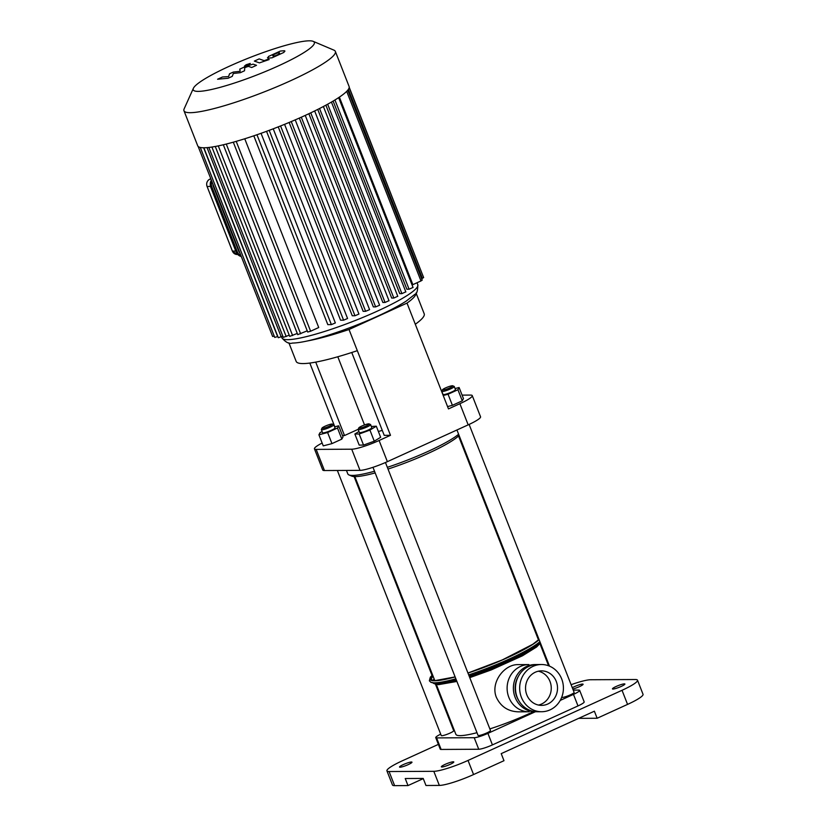 <?xml version="1.0" encoding="UTF-8"?>
<svg xmlns="http://www.w3.org/2000/svg" width="827" height="827" viewBox="0 0 827 827"><rect width="100%" height="100%" fill="white"/><g stroke="black" fill="none" stroke-linecap="round" stroke-linejoin="round"><path stroke-width="1.24" d="M438.145 689.118A23.611 21.884 89.7 0 0 438.3 691.424A23.611 21.884 89.7 0 1 438.145 689.118M442.952 703.291A23.611 21.884 89.7 0 0 444.378 705.028A23.611 21.884 89.7 0 1 442.952 703.291M437.803 688.25A21.719 20.127 89.7 0 0 437.865 690.318M446.683 710.9A23.611 21.884 -90.3 0 1 445.794 710.548M445.536 707.995A23.611 21.884 -90.3 0 1 444.461 707.137M436.17 685.986A23.611 21.884 -90.3 0 1 436.356 684.56M538.48 705.059A17.264 16.002 89.7 0 0 541.499 704.056A17.264 16.002 89.7 0 0 551.175 686.369A17.264 16.002 89.7 0 0 538.315 671.214M547.763 704.025A17.264 16.002 -90.3 0 1 541.623 705.379A17.264 16.002 -90.3 0 1 525.538 688.198A17.264 16.002 -90.3 0 1 541.447 670.862A17.264 16.002 -90.3 0 1 557.202 684.653A17.264 16.002 -90.3 0 1 547.763 704.025M526.737 666.397A23.611 21.884 89.7 0 0 513.836 692.892A23.611 21.884 89.7 0 0 535.379 711.758A23.611 21.884 89.7 0 0 536.434 711.727A23.611 21.884 -90.3 0 1 535.379 711.758A23.611 21.884 -90.3 0 1 513.381 688.26A23.611 21.884 -90.3 0 1 535.141 664.546A23.611 21.884 89.7 0 0 526.737 666.397M536.196 664.567A23.611 21.884 89.7 0 0 535.141 664.546A23.611 21.884 -90.3 0 1 536.196 664.567M518.612 675.938A21.719 20.127 89.7 0 0 518.736 700.531M520.472 666.438A23.611 21.884 89.7 0 0 507.561 692.923A23.611 21.884 89.7 0 0 529.115 711.789L518.384 711.84C508.15 711.478 500.821 706.672 496.417 697.43C490.153 682.709 504.222 664.164 518.147 664.629L528.877 664.577A23.611 21.884 89.7 0 0 520.472 666.438M561.688 678.936A23.611 21.884 -90.3 0 1 541.654 711.727A23.611 21.884 -90.3 0 1 519.656 688.229A23.611 21.884 -90.3 0 1 541.416 664.515A23.611 21.884 -90.3 0 1 561.688 678.936M541.654 711.727L537.478 711.747A23.611 21.884 -90.3 0 1 515.469 688.25A23.611 21.884 -90.3 0 1 537.24 664.536L541.416 664.515M212.942 184.194A5.572 5.158 89.7 0 0 213.345 186.426L238.683 251.067A5.572 5.158 89.7 0 0 239.882 252.928M232.273 76.353L233.338 73.479L240.326 72.693L244.523 70.781L244.751 67.659L248.379 66.356L251.718 67.504L256.515 65.312L253.093 64.144L246.115 66.232L239.758 69.137L240.181 71.298L233.307 72.073L229.555 73.779L228.562 76.591L222.535 76.973L217.584 79.237L228.076 78.265L232.273 76.353M277.303 53.011L272.838 55.047L272.869 55.957L275.122 55.854L279.598 53.817L279.557 52.907L277.303 53.011M279.598 53.817L279.557 52.907M272.838 55.047L272.869 55.957M268.413 56.505L268.062 58.138L272.083 57.797L284.012 52.359L284.354 50.726L280.343 51.067L268.413 56.505M267.452 57.725L268.062 58.138M284.974 51.14L284.354 50.726M254.354 61.084L259.461 62.883L269.157 59.554L268.165 59.203L264.195 60.671L259.161 58.903L254.354 61.084M248.679 64.744L250.312 63.421L246.115 64.754L244.482 66.077L248.679 64.744M346.689 91.363L420.984 280.942L412.869 284.643L339.38 97.131M412.9 287.486L409.096 289.212L406.863 289.223L333.126 101.07M405.685 291.9L401.891 293.626L399.741 293.637L325.879 105.174M397.632 296.314L393.828 298.051L391.678 298.061L317.744 109.412M388.855 300.739L385.062 302.465L382.849 302.475L308.874 113.723M301.307 117.196L375.654 306.889L373.339 306.9L299.343 118.075M291.269 121.569L365.627 311.314L363.156 311.334L289.14 122.458M280.58 125.952L354.959 315.749L352.261 315.759L278.244 126.872M269.199 130.346L343.598 320.183L340.559 320.194L266.542 131.328M256.959 134.739L331.379 324.618L327.812 324.639L253.806 135.824M244.761 138.781L318.726 327.523L310.611 331.224L307.706 332.04L233.307 142.182M289.233 335.183L283.279 337.385L208.849 147.454M307.23 330.831L297.741 334.656L223.321 144.766M297.265 333.446L289.708 336.382L215.278 146.482M282.813 336.186L278.306 337.726L203.866 147.775M313.185 41.35L333.912 50.137A81.294 11.733 158.6 0 1 335.348 51.419L349.097 86.504A81.294 11.733 158.6 0 1 349.18 87.59A81.294 11.733 158.6 0 1 347.712 90.236A81.294 11.733 158.6 0 1 338.315 97.844A81.294 11.733 158.6 0 1 330.903 102.383A81.294 11.733 158.6 0 1 322.613 106.921A81.294 11.733 158.6 0 1 313.598 111.469A81.294 11.733 158.6 0 1 303.922 116.018A81.294 11.733 158.6 0 1 293.616 120.566A81.294 11.733 158.6 0 1 282.658 125.115A81.294 11.733 158.6 0 1 270.967 129.674A81.294 11.733 158.6 0 1 258.406 134.243A81.294 11.733 158.6 0 1 234.237 141.924A81.294 11.733 158.6 0 1 223.993 144.611A81.294 11.733 158.6 0 1 215.733 146.389A81.294 11.733 158.6 0 1 209.128 147.423A81.294 11.733 158.6 0 1 204.011 147.775A81.294 11.733 158.6 0 1 200.341 147.464A81.294 11.733 158.6 0 1 198.17 146.482A81.294 11.733 158.6 0 1 197.725 145.831L183.966 110.746A81.294 11.733 158.6 0 1 184.152 108.833L193.384 88.303A65.033 9.386 158.6 0 1 250.364 57.363A65.033 9.386 158.6 0 1 313.185 41.35A65.033 9.386 158.6 0 1 272.207 68.641A65.033 9.386 158.6 0 1 198.273 91.383A65.033 9.386 158.6 0 1 193.384 88.303M200.289 147.454L274.74 337.426L277.831 336.527M198.16 146.472L272.621 336.475L274.244 336.165M420.984 280.942L422.215 280.136L347.774 90.174M423.031 276.032L349.211 87.28M421.656 278.709L423.641 277.572L349.18 87.569M375.654 306.889L379.624 305.215L305.246 115.408M365.627 311.314L369.597 309.639L295.229 119.874M343.598 320.183L347.567 318.498L273.23 128.816M354.959 315.749L358.939 314.064L284.581 124.339M331.379 324.618L335.348 322.943L261.043 133.312M335.348 51.419A81.294 11.733 158.6 0 1 277.334 86.556A81.294 11.733 158.6 0 1 190.262 112.689A81.294 11.733 158.6 0 1 183.966 110.746M358.804 427.91A5.572 0.806 158.6 0 1 361.885 426.019A5.572 0.806 158.6 0 1 369.059 423.889A5.572 0.806 158.6 0 1 364.262 426.763A5.572 0.806 158.6 0 1 358.804 427.91L358.163 429.316L344.508 435.54L342.492 435.55M351.754 352.498L384.214 435.343L390.489 435.312L379.086 440.502A22.267 3.215 158.6 0 1 351.713 449.206L316.172 449.392A22.267 3.215 158.6 0 1 314.446 448.854A22.267 3.215 158.6 0 1 322.137 443.034M462.097 395.12L470.532 395.079A22.267 3.215 158.6 0 1 472.258 395.616A22.267 3.215 158.6 0 1 459.884 403.7L448.472 408.9L407.008 303.095L349.025 329.508L390.489 435.312M382.27 430.371A27.839 4.021 158.6 0 1 378.373 431.487M334.801 426.804L309.815 363.063M314.446 448.854L322.747 470.015A22.267 3.215 -21.4 0 0 324.463 470.542L316.172 449.392M351.713 449.206L360.003 470.367A22.267 3.215 -21.4 0 0 387.377 461.662L379.086 440.502M459.884 403.7L468.175 424.861L387.377 461.662M468.175 424.861A22.267 3.215 -21.4 0 0 480.549 416.777L472.258 395.616M415.309 324.256A90.153 13.015 -21.4 0 0 424.199 313.774L416.053 292.985M407.008 303.095A90.153 13.015 -21.4 0 0 416.022 293.037M288.881 342.823L296.169 361.409A90.153 13.015 -21.4 0 0 357.316 350.669M306.858 341.065A90.153 13.015 -21.4 0 0 349.025 329.508M344.508 435.54L315.728 362.123M360.003 470.367L324.463 470.542M573.235 690.111L578.786 690.08A11.133 1.613 158.6 0 1 579.655 690.349A11.133 1.613 158.6 0 1 573.462 694.391L560.22 700.417M579.655 690.349L584.172 701.885A11.133 1.613 158.6 0 1 577.99 705.927L492.427 744.9A11.133 1.613 158.6 0 1 478.74 749.252L441.122 749.438A11.133 1.613 158.6 0 1 440.253 749.179L435.736 737.632A11.133 1.613 158.6 0 1 440.698 734.169M452.876 728.608L453.506 728.318M535.327 711.758L487.909 733.363A11.133 1.613 158.6 0 1 474.222 737.715L436.594 737.901A11.133 1.613 158.6 0 1 435.736 737.632M394.613 785.65L389.083 771.539A27.839 4.021 158.6 0 1 386.933 770.878L392.463 784.978A27.839 4.021 -21.4 0 0 394.613 785.65L407.99 785.578L405.23 778.527L423.207 778.434L425.967 785.495L439.344 785.423A27.839 4.021 -21.4 0 0 473.561 774.548L503.984 760.695L501.214 753.635L594.375 711.199L597.146 718.26L578.683 718.353M473.561 774.548L468.03 760.437A27.839 4.021 158.6 0 1 433.813 771.322L439.344 785.423M389.083 771.539L433.813 771.322M468.03 760.437L622.028 690.297L627.559 704.397A27.839 4.021 -21.4 0 0 643.034 694.298L637.503 680.187A27.839 4.021 158.6 0 1 622.028 690.297M571.106 684.694A27.839 4.021 158.6 0 1 590.612 679.742L635.343 679.525A27.839 4.021 158.6 0 1 637.503 680.187M438.382 744.383L402.398 760.768A27.839 4.021 158.6 0 0 386.933 770.878M572.294 687.713A6.678 0.961 158.6 0 1 578.972 684.89A6.678 0.961 158.6 0 1 583.087 684.229A6.678 0.961 158.6 0 1 579.624 686.544A6.678 0.961 158.6 0 1 572.801 689.005M400.051 767.208A6.678 0.961 158.6 0 1 399.534 767.042A6.678 0.961 158.6 0 1 405.406 763.714A6.678 0.961 158.6 0 1 411.98 762.174A6.678 0.961 158.6 0 1 407.215 765.058A6.678 0.961 158.6 0 1 400.051 767.208M612.972 689.056A6.678 0.961 158.6 0 1 612.456 688.891A6.678 0.961 158.6 0 1 618.317 685.562A6.678 0.961 158.6 0 1 624.892 684.022A6.678 0.961 158.6 0 1 620.126 686.906A6.678 0.961 158.6 0 1 612.972 689.056M441.856 766.991A6.678 0.961 158.6 0 1 441.339 766.836A6.678 0.961 158.6 0 1 447.211 763.497A6.678 0.961 158.6 0 1 453.785 761.956A6.678 0.961 158.6 0 1 449.02 764.851A6.678 0.961 158.6 0 1 441.856 766.991M423.279 778.62L407.99 785.578M597.146 718.26L627.559 704.397M436.274 684.353L455.853 734.304A55.678 8.043 -21.4 0 0 476.983 732.691M489.853 728.907A55.678 8.043 -21.4 0 0 533.136 711.768M388.018 469.064A59.017 8.518 -21.4 0 0 427.828 453.547A59.017 8.518 -21.4 0 0 459.078 435.436M374.517 471.245A61.25 8.839 158.6 0 1 348.922 474.915L351.754 476.114A59.017 8.518 -21.4 0 0 375.179 472.92M458.613 434.247A61.25 8.839 158.6 0 1 427.859 451.49A61.25 8.839 158.6 0 1 387.336 467.327M348.922 474.915A61.25 8.839 158.6 0 1 347.836 473.954L346.461 470.439M561.698 697.306A6.678 0.961 -21.4 0 0 568.325 695.714A6.678 0.961 -21.4 0 0 574.134 692.406L469.116 424.427M442.869 390.075A5.572 0.806 158.6 0 1 442.455 389.806A5.572 0.806 158.6 0 1 447.335 387.16A5.572 0.806 158.6 0 1 452.71 385.785A5.572 0.806 158.6 0 1 449.206 388.121A5.572 0.806 158.6 0 1 442.869 390.075M442.455 389.806L441.825 391.212A6.678 0.961 -21.4 0 0 441.804 391.367A6.678 0.961 -21.4 0 0 442.321 391.533A6.678 0.961 -21.4 0 0 449.485 389.383A6.678 0.961 -21.4 0 0 454.25 386.498A6.678 0.961 -21.4 0 0 454.126 386.385L452.71 385.785M454.25 386.498L455.45 389.569A6.678 0.961 158.6 0 1 450.684 392.463A6.678 0.961 158.6 0 1 443.53 394.603A6.678 0.961 158.6 0 1 443.014 394.448L441.804 391.367M455.057 388.566L459.109 387.512L463.451 398.593L462.283 400.816L452.4 405.323L447.572 406.584M452.4 405.323L448.058 394.241L443.231 395.502M459.109 387.512L457.931 389.744L448.058 394.241M462.283 400.816L457.931 389.744M372.977 467.317L478.037 735.389A6.678 0.961 -21.4 0 0 486.772 732.939A6.678 0.961 -21.4 0 0 490.483 730.51L385.454 462.52M358.163 429.316A6.678 0.961 -21.4 0 0 358.153 429.471A6.678 0.961 -21.4 0 0 364.728 427.931A6.678 0.961 -21.4 0 0 370.599 424.602A6.678 0.961 -21.4 0 0 370.475 424.489L369.059 423.889M370.599 424.602L371.799 427.673A6.678 0.961 158.6 0 1 365.927 431.012A6.678 0.961 158.6 0 1 359.363 432.552L358.153 429.471M371.323 426.463L376.306 426.205L380.647 437.287L374.269 441.173L363.539 445.081L359.197 445.102L354.855 434.02L358.959 431.529M376.306 426.205L369.927 430.092L359.197 433.999L354.855 434.02M374.269 441.173L369.927 430.092M363.539 445.081L359.197 433.999M337.364 470.48L441.256 735.575A6.678 0.961 -21.4 0 0 441.773 735.73A6.678 0.961 -21.4 0 0 448.927 733.58A6.678 0.961 -21.4 0 0 453.692 730.696L435.457 684.167M331.937 424.034A5.572 0.806 158.6 0 1 332.268 424.075A5.572 0.806 158.6 0 1 327.482 426.939A5.572 0.806 158.6 0 1 322.013 428.097A5.572 0.806 158.6 0 1 326.345 425.667A5.572 0.806 158.6 0 1 331.937 424.034M322.013 428.097L321.383 429.502A6.678 0.961 -21.4 0 0 321.362 429.658A6.678 0.961 -21.4 0 0 327.937 428.117A6.678 0.961 -21.4 0 0 333.808 424.778A6.678 0.961 -21.4 0 0 333.684 424.675L332.268 424.075M333.808 424.778L335.018 427.859A6.678 0.961 158.6 0 1 329.146 431.198A6.678 0.961 158.6 0 1 322.571 432.738L321.362 429.658M334.615 426.856L338.667 425.802L343.009 436.883L341.84 439.106L331.958 443.613L323.254 445.877L318.912 434.795L320.09 432.573L322.137 431.632M338.667 425.802L337.499 428.035L327.616 432.531L318.912 434.795M341.84 439.106L337.499 428.035M331.958 443.613L327.616 432.531M209.769 179.19L209.789 179.17A5.572 5.158 -90.3 0 0 207.081 186.457L210.503 186.447M235.778 251.077L232.408 251.098L237.194 254.499A5.572 5.158 -90.3 0 1 232.408 251.098L232.387 251.046M207.06 186.406L207.039 186.447C206.099 183.222 207.019 180.793 209.789 179.17L210.968 179.159M232.408 251.098L207.081 186.457L232.366 251.077M240.926 255.615A7.236 6.709 -90.3 0 1 237.256 251.708L236.574 251.935A7.794 7.226 89.7 0 0 241.236 256.391M237.256 251.708L211.919 187.078L211.236 187.295L236.129 251.884M211.526 180.575A7.794 7.226 89.7 0 0 211.236 187.295L210.823 187.295A7.794 7.226 -90.3 0 1 211.35 180.131M211.919 187.078A7.236 6.709 -90.3 0 1 211.888 181.516M210.782 187.284L236.108 251.915L241.288 256.525A7.794 7.226 -90.3 0 1 236.15 251.935L210.782 187.284L211.33 180.1M287.62 339.67A72.941 10.534 158.6 0 1 281.966 337.923C285.728 342.399 289.202 344.115 292.396 343.071C298.495 342.957 307.127 341.334 318.271 338.191C335.018 333.436 352.684 327.047 371.251 319.015C385.971 312.585 397.632 306.61 406.212 301.111L414.978 294.236C416.839 293.936 417.78 290.753 417.79 284.684A72.941 10.534 158.6 0 1 365.751 316.214A72.941 10.534 158.6 0 1 287.62 339.67M211.919 147.051L286.194 336.568M226.278 144.053L300.646 333.829M218.287 145.893L292.613 335.566M236.212 141.365L310.611 331.224M207.039 147.63L281.211 336.909M203.638 147.775L277.645 336.61M348.343 89.409L422.401 278.379M310.745 112.834L385.062 302.465M327.657 104.212L401.891 293.626M319.542 108.502L393.828 298.051M334.935 99.984L409.096 289.212M573.462 694.391L577.99 705.927M474.222 737.715L478.74 749.252M492.427 744.9L487.909 733.363M441.122 749.438L436.594 737.901M433.544 680.497A56.825 8.208 158.6 0 1 434.061 678.688M537.736 638.062A56.825 8.208 158.6 0 1 538.604 638.372M432.645 675.09A59.41 8.58 158.6 0 0 434.857 680.662A59.41 8.58 158.6 0 0 455.119 676.899L435.26 680.58L431.725 679.908A58.345 8.425 158.6 0 1 433.11 676.269M536.785 635.632A58.345 8.425 158.6 0 1 537.56 635.705M536.33 634.464A59.41 8.58 158.6 0 1 537.074 634.474M539.049 639.519A59.41 8.58 158.6 0 1 467.948 673.023L502.382 659.884L532.826 644.254L539.008 639.405M455.139 676.951A59.709 8.621 158.6 0 1 434.609 680.776A59.709 8.621 158.6 0 1 432.604 674.977M536.289 634.35A59.709 8.621 158.6 0 1 537.033 634.35M539.101 639.643A59.709 8.621 158.6 0 1 467.968 673.064M455.863 678.791A60.536 8.735 158.6 0 1 434.568 682.813A60.536 8.735 158.6 0 1 430.784 682.234A60.536 8.735 158.6 0 1 430.722 682.203M539.897 641.669A60.536 8.735 158.6 0 1 468.682 674.894M456.049 679.267A59.606 8.601 158.6 0 1 435.612 683.081A59.606 8.601 158.6 0 1 434.992 683.071L430.784 682.234L429.358 680.797L430.34 677.179L432.573 674.904M540 641.938A59.606 8.601 158.6 0 1 468.878 675.39M456.452 680.311A58.221 8.404 158.6 0 1 437.297 683.815A58.221 8.404 158.6 0 1 433.141 682.926M540.248 642.569A58.221 8.404 158.6 0 1 469.302 676.476M237.752 254.499L237.194 254.499M281.521 336.775L281.966 337.923M417.035 282.741L417.79 284.684M389.031 300.79L314.642 110.952M405.861 291.952L331.441 102.062M397.797 296.366L323.398 106.507M413.076 287.538L338.646 97.627M337.798 356.757L364.521 424.944M544.321 654.839L544.952 654.56M536.258 634.268L536.992 634.257M456.897 681.438L439.065 684.56C437.793 685.076 432.407 683.174 433.11 682.895M540.434 643.024L536.599 647.003L522.478 655.79L491.186 669.942L469.757 677.644M548.601 665.787L539.959 643.716M354.855 476.6L434.795 680.569M458.54 435.974L538.48 639.943M456.938 429.978L549.479 666.128M354.101 476.569L432.025 675.401"/></g></svg>
